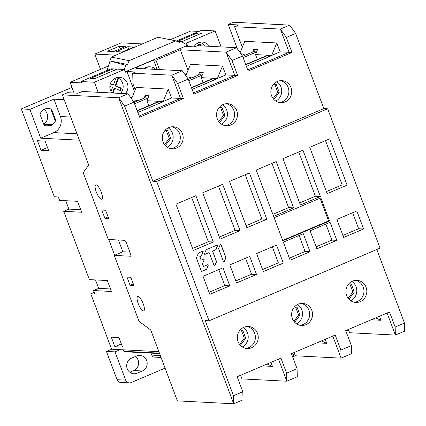 <?xml version="1.0" encoding="UTF-8"?>
<svg xmlns="http://www.w3.org/2000/svg" width="426" height="426" viewBox="0 0 426 426"><rect width="100%" height="100%" fill="white"/><g stroke="black" fill="none" stroke-linecap="round" stroke-linejoin="round"><path stroke-width="0.64" d="M276.783 81.733A11.049 10.448 -87.1 0 1 280.995 87.026A11.049 10.448 -87.1 0 1 275.787 101.09M273.364 98.912L274.243 99.045L279.238 92.346L276.272 84.46L273.742 84.082M276.272 84.46L273.636 84.204M274.839 84.385L277.805 92.272L279.238 92.346M277.805 92.272L273.103 98.576M168.222 127.864A11.049 10.448 -87.1 0 1 172.429 133.157A11.049 10.448 -87.1 0 1 167.226 147.22M164.798 145.042L165.677 145.17L170.672 138.477L167.706 130.59L165.181 130.212M167.706 130.59L165.07 130.335M166.273 130.516L169.239 138.402L170.672 138.477M169.239 138.402L164.537 144.707M351.855 281.453A11.049 10.448 -87.1 0 1 356.061 286.746A11.049 10.448 -87.1 0 1 350.859 300.809M348.436 298.631L349.309 298.759L354.304 292.066L351.343 284.179L348.814 283.801M351.343 284.179L348.702 283.924M349.911 284.105L352.872 291.991L354.304 292.066M352.872 291.991L348.17 298.296M297.572 304.521A11.049 10.448 -87.1 0 1 301.778 309.808A11.049 10.448 -87.1 0 1 296.576 323.877M294.153 321.694L295.026 321.827L300.021 315.128L297.06 307.242L294.531 306.864M297.06 307.242L294.419 306.992M295.628 307.167L298.594 315.059L300.021 315.128M298.594 315.059L293.887 321.358M243.289 327.583A11.049 10.448 -87.1 0 1 247.495 332.876A11.049 10.448 -87.1 0 1 242.293 346.94M239.87 344.762L240.743 344.89L245.738 338.196L242.777 330.31L240.248 329.932M242.777 330.31L240.136 330.054M241.345 330.235L244.311 338.122L245.738 338.196M244.311 338.122L239.609 344.426M222.5 104.801A11.049 10.448 -87.1 0 1 226.712 110.094A11.049 10.448 -87.1 0 1 221.504 124.158M219.081 121.974L219.96 122.108L224.955 115.414L221.989 107.522L219.459 107.144M221.989 107.522L219.353 107.272M220.556 107.453L223.522 115.339L224.955 115.414M223.522 115.339L218.82 121.639M71.951 87.41L21.3 108.928L29.889 109.37L53.91 99.167L64.172 99.695M79.39 140.186L40.726 138.194L53.862 132.614A12.375 11.704 -87.1 0 0 60.428 116.516L53.91 99.167M108.433 65.998L70.034 82.314L74.06 93.017M70.034 82.314L81.488 82.9L80.972 81.536L94.386 82.223L98.161 92.282M40.726 138.194L29.889 109.37M108.752 239.503L114.669 255.238L114.28 255.403L130.5 256.239A2.945 0.868 -113 0 0 130.628 256.218A2.945 0.868 -113 0 0 130.431 253.555L126.495 243.092A2.945 0.868 -113 0 0 124.514 240.312L108.289 239.476L83.198 172.716L88.704 164.963L62.366 94.881L118.673 97.778L128.002 93.816L82.239 91.462L78.091 93.225L67.548 92.682L62.366 94.881M158.877 351.652L111.617 349.219L90.77 293.759L94.78 293.967L93.496 290.548L98.678 288.349L110.494 288.956M21.3 108.928L54.315 196.769L58.325 196.972L59.608 200.39L77.548 201.312L81.659 212.239L63.714 211.317L89.391 279.621L107.331 280.542L111.442 291.475L93.496 290.548M122.523 347.105L114.887 346.711L111.292 337.147L118.929 337.541L122.523 347.105M48.686 150.66L41.05 150.271L37.456 140.708L45.092 141.102L48.686 150.66M51.067 125.404A6.63 6.268 -87.1 0 0 51.157 125.366A6.63 6.268 92.9 0 0 52.393 124.664A8.84 8.36 92.9 0 0 55.742 120.201L51.668 109.354A8.84 8.36 92.9 0 0 48.33 108.428A8.84 8.36 92.9 0 0 46.349 108.577A6.63 6.268 92.9 0 0 44.996 108.971A6.63 6.268 92.9 0 0 44.906 109.013A8.84 8.36 -87.1 0 0 44.794 109.056A8.84 8.36 92.9 0 0 40.007 114.312L44.086 125.153A8.84 8.36 92.9 0 0 47.424 126.08A8.84 8.36 92.9 0 0 50.955 125.452A8.84 8.36 -87.1 0 0 51.067 125.404L44.043 125.042M51.668 109.354L50.907 109.317L54.981 120.159L55.742 120.201M43.974 109.466A8.84 8.36 -87.1 0 1 43.803 124.222L52.393 124.664M165.075 368.144L131.08 382.591A4.42 4.18 -87.1 0 1 125.654 380.141L115.025 351.865L120.207 349.661M63.714 211.317L68.9 209.118L65.737 200.705M95.52 279.935L98.678 288.349M404.7 331.119L404.482 323.068L395.152 327.03L395.371 335.081L387.085 313.035L395.371 335.081L404.7 331.119L395.371 335.081L349.613 332.727L348.388 329.474M345.843 330.56L348.851 330.714M351.583 353.687L351.365 345.635L340.869 350.097L341.088 358.144L351.583 353.687L341.088 358.144L332.802 336.098L341.088 358.144L295.33 355.79L294.105 352.542M297.3 376.749L297.082 368.703L286.591 373.16L286.805 381.211L297.3 376.749L286.805 381.211L278.519 359.161L286.805 381.211L242 378.906L240.631 375.263M243.017 399.817L242.799 391.766L233.475 395.727L233.688 403.779L243.017 399.817L233.688 403.779L118.673 97.778L233.688 403.779L177.381 400.882L150.735 329.985L139.062 321.348L114.28 255.403M148.818 105.685L146.949 100.717L163.126 101.548L171.545 97.975L180.517 98.433L139.153 116.01L180.517 98.433L171.79 75.21L182.285 70.753L136.522 68.4L137.816 67.846L135.431 67.723L153.568 60.018L155.953 60.141L180.31 49.794L226.073 52.148L236.568 47.685L197.483 45.678L194.634 46.887L186.045 46.445L187.6 45.784L186.647 45.736L125.265 71.818M133.945 102.16L128.002 93.816L118.673 97.778L124.616 106.122L133.945 102.16L139.595 117.187L183.382 98.582L177.733 83.555L188.228 79.098L193.878 94.119L237.665 75.514L234.801 75.37L193.431 92.948L234.801 75.37L226.073 52.148L234.801 75.37L225.828 74.907L222.494 66.03L190.475 64.379L185.837 75.743M237.665 75.514L232.016 60.492L242.511 56.03L248.156 71.057L291.948 52.451L289.084 52.302L247.714 69.88L289.084 52.302L280.356 29.08L289.68 25.118L280.356 29.08L289.084 52.302L280.111 51.844L276.778 42.962L244.758 41.317L240.12 52.675M173.717 147.897A11.049 10.448 92.9 0 0 180.278 136.57A11.049 10.448 92.9 0 0 171.864 126.799A11.049 10.448 -87.1 0 1 180.278 136.57A11.049 10.448 -87.1 0 1 173.717 147.897A11.049 10.448 -87.1 0 1 170.741 148.658A11.049 10.448 92.9 0 0 173.717 147.897M228.001 124.834A11.049 10.448 92.9 0 0 234.561 113.502A11.049 10.448 92.9 0 0 226.147 103.731A11.049 10.448 -87.1 0 1 234.561 113.502A11.049 10.448 -87.1 0 1 228.001 124.834A11.049 10.448 -87.1 0 1 225.019 125.59A11.049 10.448 92.9 0 0 228.001 124.834M282.284 101.771A11.049 10.448 92.9 0 0 288.839 90.44A11.049 10.448 92.9 0 0 280.43 80.668A11.049 10.448 -87.1 0 1 288.839 90.44A11.049 10.448 -87.1 0 1 282.284 101.771A11.049 10.448 -87.1 0 1 279.302 102.528A11.049 10.448 92.9 0 0 282.284 101.771M357.355 301.491A11.049 10.448 92.9 0 0 363.91 290.159A11.049 10.448 92.9 0 0 355.497 280.388A11.049 10.448 -87.1 0 1 363.91 290.159A11.049 10.448 -87.1 0 1 357.355 301.491A11.049 10.448 -87.1 0 1 354.373 302.247A11.049 10.448 92.9 0 0 357.355 301.491M303.072 324.553A11.049 10.448 92.9 0 0 309.627 313.222A11.049 10.448 92.9 0 0 301.214 303.45A11.049 10.448 -87.1 0 1 309.627 313.222A11.049 10.448 -87.1 0 1 303.072 324.553A11.049 10.448 -87.1 0 1 300.09 325.31A11.049 10.448 92.9 0 0 303.072 324.553M248.789 347.616A11.049 10.448 92.9 0 0 255.344 336.284A11.049 10.448 92.9 0 0 246.931 326.518A11.049 10.448 -87.1 0 1 255.344 336.284A11.049 10.448 -87.1 0 1 248.789 347.616A11.049 10.448 -87.1 0 1 245.807 348.372A11.049 10.448 92.9 0 0 248.789 347.616M379.497 316.257L381.009 320.277L371.227 319.772M241.324 377.111L237.213 376.898M295.33 355.79L294.031 356.344L292.406 356.258M381.009 320.277L375.689 317.876M161.055 357.451L152.508 357.009L151.8 355.124A13.877 13.126 -87.1 0 0 150.857 353.111M123.274 349.821L123.828 351.296A0.735 0.698 92.9 0 0 124.435 351.754L159.596 353.564M131.517 358.165A8.099 7.663 92.9 0 0 126.778 367.026A8.099 7.663 92.9 0 0 133.924 373.767A8.099 7.663 92.9 0 0 137.167 373.192L142.348 370.987A8.099 7.663 92.9 0 0 147.087 362.127A8.099 7.663 92.9 0 0 139.941 355.385A8.099 7.663 92.9 0 0 136.698 355.966L131.517 358.165M270.936 362.388L272.443 366.403L262.661 365.902M272.443 366.403L267.123 364.006M138.045 296.549A7.732 2.279 -113 0 0 137.715 296.602A7.732 2.279 -113 0 0 138.434 304.105A7.732 2.279 -113 0 0 143.434 310.895A7.732 2.279 -113 0 0 143.764 310.836A7.732 2.279 -113 0 0 143.045 303.339A7.732 2.279 -113 0 0 138.045 296.549M130.068 285.287L126.985 277.092L130.803 277.289L133.886 285.484L130.068 285.287L133.295 283.918M108.694 218.463L104.876 218.266L101.798 210.071L105.616 210.268L108.694 218.463M96.063 184.857A7.732 2.279 -113 0 0 95.733 184.916A7.732 2.279 -113 0 0 96.452 192.414A7.732 2.279 -113 0 0 101.457 199.203A7.732 2.279 -113 0 0 101.782 199.15A7.732 2.279 -113 0 0 101.069 191.652A7.732 2.279 -113 0 0 96.063 184.857M108.103 216.898L104.876 218.266M129.898 252.133L122.826 251.771L114.669 255.238M122.826 251.771L118.401 239.998M94.386 82.223L124.387 69.475L125.414 72.207L126.969 71.547L134.499 91.585M125.223 93.672A9.574 9.058 92.9 0 0 127.379 83.443A9.574 9.058 92.9 0 0 119.392 77.298A9.574 9.058 92.9 0 0 115.563 77.979A9.574 9.058 92.9 0 0 111.91 92.99M135.218 89.833L132.997 83.933L132.71 73.203L135.559 71.989L126.969 71.547M132.71 73.203L171.79 75.21L180.517 98.433L183.382 98.582M171.545 97.975L168.211 89.093L136.192 87.447L131.554 98.805M137.827 112.48L163.509 101.569L163.126 101.548L168.211 89.093M130.809 97.756L132.23 97.155M132.385 99.966L137.097 100.211L133.61 101.692M137.396 101.015L137.097 100.211L139.046 100.312M144.095 98.166L145.165 95.541L148.983 95.733L146.949 100.717M145.165 95.541L146.07 97.943M124.387 69.475L110.978 68.788L80.972 81.536M112.629 68.996L116.921 69.214L94.897 78.576L90.605 78.352L112.629 68.996L113.289 70.759M108.167 69.981L107.198 69.933L110.02 60.939M115.856 55.162L94.785 54.081L100.525 69.358M94.785 54.081L121.213 42.85L142.284 43.931M198.905 31.428L190.779 31.007L170.262 39.724M221.131 46.892L215.125 30.922L201.716 30.23L176.385 40.997M183.521 42.898L186.572 43.053L187.6 45.784M186.572 43.053L215.125 30.922M209.363 46.29A9.574 9.058 92.9 0 0 202.307 42.067A9.574 9.058 92.9 0 0 198.479 42.749A9.574 9.058 92.9 0 0 193.99 46.855M237.351 48.788L228.192 24.426L233.373 22.221L289.68 25.118L295.628 33.462L286.299 37.424L291.948 52.451M228.192 24.426L238.741 24.964L234.593 26.726L242.319 47.286M240.796 51.024L239.375 51.626M234.593 26.726L280.356 29.08L286.299 37.424M246.388 66.355L272.076 55.439L271.692 55.423L276.778 42.962M280.111 51.844L271.692 55.423L255.515 54.587L257.384 59.555M240.951 53.841L244.705 54.033L241.925 55.215M247.612 54.182L244.705 54.033L245.158 55.226M252.661 52.041L253.731 49.411L257.549 49.608L255.515 54.587M253.731 49.411L254.636 51.812M186.647 45.736L186.13 44.368L181.332 41.657L176.023 40.949M178.009 41.215L197.355 32.994L201.652 33.217L181.524 41.769M198.021 34.756L197.355 32.994M124.36 69.475L125.67 65.311L109.817 60.897L111.378 57.068L158.014 37.248L175.789 40.843L129.153 60.657L127.592 64.491L125.67 65.311M175.789 40.843L179.405 42.478L181.332 41.657M111.378 57.068L129.153 60.657M127.592 64.491L111.852 61.307M122.305 51.977L116.101 51.658L127.763 46.706L133.966 47.025L122.305 51.977M113.715 51.535L107.512 51.216L119.174 46.264L125.377 46.583L113.715 51.535M127.763 46.706L128.721 49.251M119.174 46.264L120.132 48.809M180.31 49.794L188.036 70.349M192.105 89.417L217.792 78.506L217.409 78.485L222.494 66.03M225.828 74.907L217.409 78.485L201.232 77.654L203.101 82.623M186.513 74.087L185.092 74.694M137.816 67.846L138.056 68.474M159.5 69.582L155.953 60.141M186.668 76.904L190.422 77.095L187.648 78.277M193.329 77.244L190.422 77.095L190.875 78.293M198.378 75.104L199.448 72.473L203.266 72.67L201.232 77.654M199.448 72.473L200.353 74.88M153.568 60.018L157.114 69.459M115.025 351.865L106.436 351.423L117.065 379.699A4.42 4.18 92.9 0 0 120.728 382.463L129.318 382.905M90.77 293.759L94.162 292.316M106.436 351.423L111.617 349.219M135.479 356.482A8.099 7.663 -87.1 0 1 138.535 364.028A8.099 7.663 -87.1 0 1 133.759 370.551L129.797 372.228M325.219 339.32L326.726 343.34L316.944 342.834M294.031 356.344L292.811 353.09M326.726 343.34L321.406 340.938M80.711 209.725L68.9 209.118M121.341 343.968L114.887 346.711M47.504 147.524L41.05 150.271M144.632 68.815A8.84 8.36 -87.1 0 1 146.789 67.473A8.84 8.36 -87.1 0 1 150.325 66.845L149.372 66.791A8.84 8.36 92.9 0 0 145.836 67.425A8.84 8.36 92.9 0 0 143.674 68.767M150.325 66.845A8.84 8.36 -87.1 0 1 155.788 69.39M153.168 69.252L151.922 68.581L151.635 69.177M109.86 86.292L112.501 87.373L110.968 91.521M113.087 93.049L114.839 88.326L120.388 90.594L121.303 88.123L115.755 85.855L118.577 78.246A9.574 9.058 -87.1 0 1 122.55 83.033A9.574 9.058 -87.1 0 1 120.451 93.427M116.99 77.511A9.574 9.058 -87.1 0 1 118.577 78.246L117.917 78.288L115.089 85.919L120.638 88.187L119.828 90.365M116.495 77.644A9.42 8.909 -87.1 0 1 117.917 78.288M115.755 85.855L115.089 85.919M121.303 88.123L120.638 88.187M114.839 88.326L114.28 88.102L112.459 93.017M110.286 83.954L113.028 85.072L113.422 84.896L110.382 83.656M116.058 77.788L113.422 84.896M198.862 44.208L200.598 45.065L200.263 45.822M199.906 42.281A9.574 9.058 -87.1 0 1 204.592 46.04M200.896 45.854L201.269 45.012L199.006 43.894L198.191 45.715M201.269 45.012L200.598 45.065M268.843 56.812L268.258 55.247L267.613 55.21L245.701 64.523M245.802 64.784L268.258 55.247M242.612 56.307L253.342 51.748L256.606 51.919M256.59 51.961L243.129 57.68M214.56 79.875L213.974 78.309L213.33 78.277L191.418 87.586M191.519 87.852L213.974 78.309M188.329 79.369L199.059 74.811L202.323 74.981M202.307 75.024L188.846 80.743M160.282 102.943L159.691 101.372L159.047 101.34L137.135 110.648M137.236 110.914L159.691 101.372M134.046 102.437L144.776 97.879L148.04 98.044M148.024 98.086L134.563 103.806M245.216 174.724L261.857 218.996L246.1 225.689M261.857 218.996L266.82 219.252L246.867 227.729L229.46 181.417L249.412 172.94L266.82 219.252M327.685 108.79L156.677 181.455L209.049 320.794L380.061 248.129L327.685 108.79L323.867 108.593L152.859 181.258L156.677 181.455M363.596 228.986L343.649 237.463L336.87 219.427L356.818 210.95L363.596 228.986L358.633 228.73L342.882 235.424M336.833 240.355L316.88 248.832L310.101 230.801L330.054 222.324L336.833 240.355L331.87 240.104L316.113 246.798M310.064 251.729L290.117 260.206L283.338 242.176L303.291 233.698L310.064 251.729L305.101 251.473L289.35 258.167M283.301 263.103L263.348 271.58L256.574 253.55L276.522 245.072L283.301 263.103L278.338 262.847L262.581 269.541M347.115 185.134L327.163 193.612L309.755 147.3L329.708 138.823L347.115 185.134L342.153 184.879L326.396 191.572M320.352 196.508L300.399 204.986L282.992 158.674L302.945 150.197L320.352 196.508L315.389 196.253L299.632 202.946M293.583 207.877L273.63 216.355L256.228 170.049L276.176 161.571L293.583 207.877L288.62 207.622L272.869 214.315M222.99 267.816L229.768 285.846L209.821 294.323L203.042 276.293L222.99 267.816M195.88 195.688L213.288 241.995L193.335 250.472L175.927 204.166L195.88 195.688M222.644 184.314L240.051 230.626L220.104 239.103L202.696 192.792L222.644 184.314M249.758 256.441L256.537 274.477L236.584 282.955L229.806 264.919L249.758 256.441M320.863 197.872L329.543 220.961L282.827 240.807L274.147 217.723L320.863 197.872M225.865 257.458L221.051 244.646A0.485 0.458 92.9 0 0 220.205 244.641L218.66 248.427A0.485 0.458 92.9 0 0 218.655 248.795L223.469 261.607A0.485 0.458 92.9 0 0 224.316 261.612L225.86 257.826A0.485 0.458 92.9 0 0 225.865 257.458L220.854 244.641A0.485 0.458 92.9 0 0 220.551 244.354M214.081 265.59A0.485 0.458 92.9 0 0 214.933 265.6L216.477 261.814A0.485 0.458 92.9 0 0 216.483 261.442L212.782 251.596A0.485 0.458 92.9 0 1 213.037 250.967L215.849 249.774A0.485 0.458 92.9 0 0 216.099 249.514L217.643 245.727A0.485 0.458 92.9 0 0 217.052 245.088L206.317 249.652A0.485 0.458 92.9 0 0 206.067 249.908L204.523 253.694A0.485 0.458 92.9 0 0 205.114 254.333L208.772 252.778A0.485 0.458 92.9 0 1 209.368 253.049L214.081 265.59M202.595 263.593L204.139 259.807L202.595 263.593A0.485 0.458 92.9 0 0 202.59 263.966L203.367 266.026A0.485 0.458 92.9 0 0 203.963 266.298L207.622 264.743A0.485 0.458 92.9 0 1 208.213 265.382L206.669 269.168L208.021 265.371A0.485 0.458 92.9 0 0 207.723 264.711M204.139 259.807A0.485 0.458 92.9 0 0 203.553 259.168L201.594 259.998A0.485 0.458 92.9 0 1 200.997 259.732L199.986 257.032A0.485 0.458 92.9 0 1 200.241 256.404L201.344 255.935A0.485 0.458 92.9 0 0 201.599 255.675L203.143 251.888A0.485 0.458 92.9 0 0 202.552 251.249L198.638 252.911A0.485 0.458 92.9 0 0 198.388 253.172L196.482 257.847A0.485 0.458 92.9 0 0 196.477 258.22L201.306 271.074A0.485 0.458 92.9 0 0 201.903 271.346L206.418 269.424A0.485 0.458 92.9 0 0 206.669 269.168M152.859 181.258L124.616 106.122M209.049 320.794L205.231 320.597L233.475 395.727M242.511 56.03L236.568 47.685L226.073 52.148L232.016 60.492M188.228 79.098L182.285 70.753L171.79 75.21L177.733 83.555M395.152 327.03L389.508 312.002L345.715 330.608L351.365 345.635M340.869 350.097L335.225 335.07L291.437 353.676L297.082 368.703M286.591 373.16L280.942 358.133L237.154 376.738L242.799 391.766M404.482 323.068L376.829 249.503M360.22 301.635A11.049 10.448 92.9 0 0 366.685 289.552A11.049 10.448 92.9 0 0 356.935 280.356A11.049 10.448 92.9 0 0 352.515 281.144A11.049 10.448 92.9 0 0 346.05 293.226A11.049 10.448 92.9 0 0 355.801 302.423A11.049 10.448 92.9 0 0 360.22 301.635M305.937 324.703A11.049 10.448 92.9 0 0 312.402 312.615A11.049 10.448 92.9 0 0 302.652 303.424A11.049 10.448 92.9 0 0 298.232 304.207A11.049 10.448 92.9 0 0 291.767 316.294A11.049 10.448 92.9 0 0 301.517 325.485A11.049 10.448 92.9 0 0 305.937 324.703M251.654 347.765A11.049 10.448 92.9 0 0 258.119 335.683A11.049 10.448 92.9 0 0 248.369 326.486A11.049 10.448 92.9 0 0 243.949 327.274A11.049 10.448 92.9 0 0 237.484 339.357A11.049 10.448 92.9 0 0 247.234 348.553A11.049 10.448 92.9 0 0 251.654 347.765M323.867 108.593L295.628 33.462M176.582 148.046A11.049 10.448 92.9 0 0 183.047 135.963A11.049 10.448 92.9 0 0 173.302 126.767A11.049 10.448 92.9 0 0 168.882 127.555A11.049 10.448 92.9 0 0 162.418 139.637A11.049 10.448 92.9 0 0 172.163 148.834A11.049 10.448 92.9 0 0 176.582 148.046M230.865 124.983A11.049 10.448 92.9 0 0 237.33 112.895A11.049 10.448 92.9 0 0 227.58 103.704A11.049 10.448 92.9 0 0 223.165 104.492A11.049 10.448 92.9 0 0 216.701 116.575A11.049 10.448 92.9 0 0 226.446 125.771A11.049 10.448 92.9 0 0 230.865 124.983M285.148 101.915A11.049 10.448 92.9 0 0 291.613 89.833A11.049 10.448 92.9 0 0 281.863 80.636A11.049 10.448 92.9 0 0 277.448 81.425A11.049 10.448 92.9 0 0 270.984 93.512A11.049 10.448 92.9 0 0 280.729 102.703A11.049 10.448 92.9 0 0 285.148 101.915M352.622 212.734L358.633 228.73M325.858 224.108L331.87 240.104M299.095 235.482L305.101 251.473M272.326 246.851L278.338 262.847M325.512 140.607L342.153 184.879M298.748 151.981L315.389 196.253M271.98 163.355L288.62 207.622M229.768 285.846L224.806 285.59L209.054 292.284M218.794 269.599L224.806 285.59M213.288 241.995L208.325 241.744L192.568 248.438M191.684 197.472L208.325 241.744M240.051 230.626L235.088 230.37L219.337 237.064M218.447 186.098L235.088 230.37M256.537 274.477L251.574 274.222L235.818 280.915M245.562 258.225L251.574 274.222M329.543 220.961L328.584 220.908L282.678 240.418M320.054 198.218L328.584 220.908M223.772 261.889A0.485 0.458 92.9 0 0 224.119 261.601L225.663 257.815A0.485 0.458 92.9 0 0 225.668 257.448M214.39 265.877A0.485 0.458 92.9 0 0 214.736 265.59L216.28 261.804A0.485 0.458 92.9 0 0 216.286 261.431L212.782 251.596M208.969 252.746L208.772 252.735A0.485 0.458 92.9 0 0 208.58 252.767L208.772 252.778M204.821 254.354A0.485 0.458 92.9 0 0 204.917 254.322L208.58 252.767M213.037 250.967L215.652 249.764A0.485 0.458 92.9 0 0 215.907 249.503L217.452 245.717A0.485 0.458 92.9 0 0 217.148 245.062M212.846 250.957A0.485 0.458 92.9 0 0 212.585 251.585M203.367 266.026L203.175 266.021A0.485 0.458 92.9 0 0 203.575 266.319L203.766 266.33M201.61 271.362A0.485 0.458 92.9 0 0 201.711 271.335L206.221 269.418A0.485 0.458 92.9 0 0 206.477 269.157M200.241 256.404L201.152 255.925A0.485 0.458 92.9 0 0 201.402 255.664L202.952 251.878A0.485 0.458 92.9 0 0 202.648 251.223M200.05 256.393A0.485 0.458 92.9 0 0 199.794 257.022L199.986 257.032M200.997 259.732L199.794 257.022M200.806 259.722A0.485 0.458 92.9 0 0 201.21 260.025L201.402 260.036M203.947 259.801A0.485 0.458 92.9 0 0 203.649 259.141M202.403 263.587A0.485 0.458 92.9 0 0 202.398 263.955L202.59 263.966M203.175 266.021L202.398 263.955M60.428 116.516L70.695 117.043M76.994 133.801L53.862 132.614M160.346 355.566L151.8 355.124M123.828 351.296L159.43 353.127M117.065 379.699L125.654 380.141M142.348 370.987L133.759 370.551M130.761 372.862L137.167 373.192"/></g></svg>
